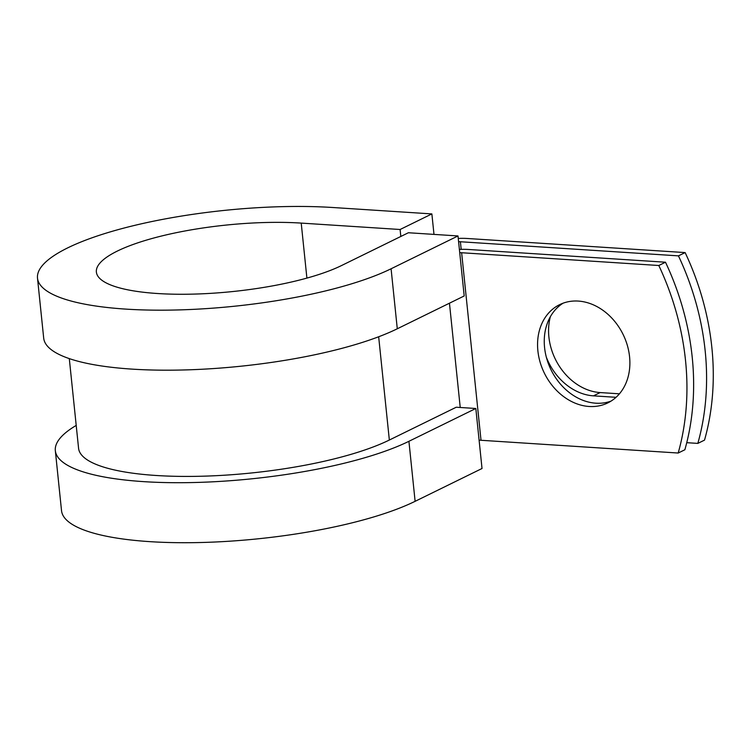 <?xml version="1.0" encoding="UTF-8"?>
<svg xmlns="http://www.w3.org/2000/svg" width="750" height="750" viewBox="0 0 750 750"><rect width="100%" height="100%" fill="white"/><g stroke="black" fill="none" stroke-linecap="round" stroke-linejoin="round"><path stroke-width="1.12" d="M629.569 356.747A54.712 43.856 -116.1 0 0 559.631 304.659A54.712 43.856 -116.1 0 0 537.881 350.812A54.712 43.856 -116.1 0 0 607.819 402.9A54.712 43.856 -116.1 0 0 629.569 356.747M563.062 303.197A54.712 43.856 -116.1 0 0 544.575 347.531A54.712 43.856 -116.1 0 0 611.072 401.081M459.394 249.441A24.919 6.225 -5.9 0 1 468.328 249.459L665.494 262.219L658.8 265.5L461.634 252.741A12.459 3.112 -5.9 0 0 459.722 252.675M665.494 262.219A243.375 195.094 63.9 0 1 684.872 449.756L678.188 453.028L481.013 440.278A12.459 3.112 -5.9 0 0 479.1 440.203M619.425 393.816L600.169 392.569A54.712 43.856 63.9 0 1 550.359 316.716M458.25 238.444A24.919 6.225 174.1 0 1 467.091 238.472L685.134 252.581L678.45 255.863A243.375 195.094 -116.1 0 1 697.828 443.4L686.747 442.678M697.828 443.4L704.522 440.119A243.375 195.094 -116.1 0 0 685.134 252.581M616.041 397.312L593.484 395.85A54.712 43.856 63.9 0 1 546.309 357.113M458.588 241.688A12.459 3.112 174.1 0 1 460.406 241.753L678.45 255.863M678.188 453.028A243.375 195.094 -116.1 0 0 658.8 265.5M69.3 358.612L78.572 448.275A169.584 42.337 -5.9 0 0 201.928 476.222A169.584 42.337 -5.9 0 0 389.344 440.034L456.253 407.222L475.828 408.488L482.025 468.497L415.116 501.319L408.919 441.3L475.828 408.488M397.284 328.781A192.947 48.178 -5.9 0 1 184.05 369.956A192.947 48.178 -5.9 0 1 43.697 338.156L37.5 278.147A192.947 48.178 -5.9 0 1 135.122 225.272A192.947 48.178 -5.9 0 1 332.981 207.516L431.869 213.919L400.106 229.5L301.219 223.097A133.753 33.394 -5.9 0 0 164.053 235.406A133.753 33.394 -5.9 0 0 96.375 272.062A133.753 33.394 -5.9 0 0 193.669 294.103A133.753 33.394 -5.9 0 0 341.494 265.566L408.403 232.744L457.997 235.95L464.194 295.969L397.284 328.781L391.088 268.772L457.997 235.95M76.209 425.419A192.947 48.178 -5.9 0 0 55.331 450.675L61.528 510.684A192.947 48.178 -5.9 0 0 201.881 542.484A192.947 48.178 -5.9 0 0 415.116 501.319M55.331 450.675A192.947 48.178 -5.9 0 0 195.684 482.475A192.947 48.178 -5.9 0 0 408.919 441.3M37.5 278.147A192.947 48.178 -5.9 0 0 177.853 309.947A192.947 48.178 -5.9 0 0 391.088 268.772M400.106 229.5L400.819 236.466M433.988 234.403L431.869 213.919M461.184 249.366L460.406 241.753M481.013 440.278L461.634 252.741M460.228 407.475L449.456 303.197M389.344 440.034L378.666 336.769M593.484 395.85L600.169 392.569M301.219 223.097L306.9 278.1"/></g></svg>
